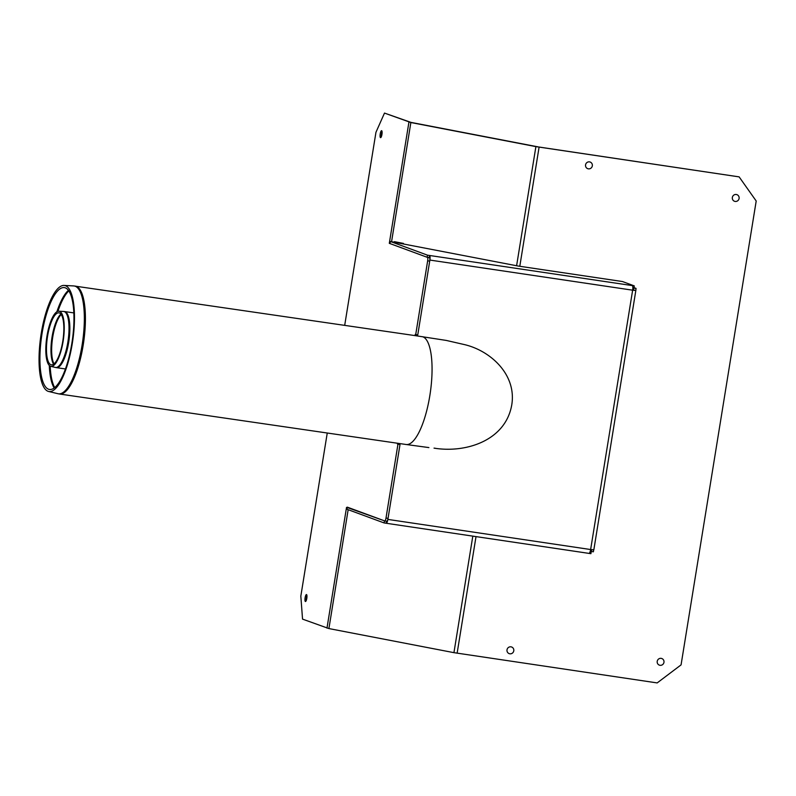 <?xml version="1.0" encoding="UTF-8"?>
<svg xmlns="http://www.w3.org/2000/svg" width="796" height="796" viewBox="0 0 796 796"><rect width="100%" height="100%" fill="white"/><g stroke="black" fill="none" stroke-linecap="round" stroke-linejoin="round"><path stroke-width="1.19" d="M632.85 287.834L633.934 288.003L634.273 285.893L622.482 281.545L518.106 266.033L390.329 241.467L389.98 243.576L427.144 257.277L427.492 255.168L390.329 241.467M384.12 522.942L346.957 509.251L347.295 507.142L384.458 520.833L384.12 522.942L386.169 523.251A4.279 1.075 98.5 0 0 386.219 523.261L588.98 553.389A4.279 1.075 98.5 0 1 588.931 553.379L386.279 523.27M590.214 551.409L591.249 551.558L590.274 551.2M427.492 255.168L429.541 255.476L429.193 257.576L427.144 257.277M589.04 553.389L590.901 553.668L591.249 551.558M634.273 285.893L632.303 285.595A4.279 1.075 98.5 0 1 632.641 290.192L635.835 290.5L636.044 288.391L633.994 287.635M632.303 285.595L429.541 255.476A4.279 1.075 98.5 0 1 429.88 260.063L417.761 334.917L415.194 334.42L415.532 335.683L73.729 285.933A54.486 16.378 98.3 0 1 82.535 342.26A54.486 16.378 98.3 0 1 58.028 393.731L59.521 394.02A54.536 16.398 -81.7 0 0 83.61 342.419A54.536 16.398 -81.7 0 0 75.242 286.092M435.064 448.228L434.546 448.178M384.796 520.942L386.766 521.231A3.204 0.806 98.5 0 0 386.806 521.251A3.204 0.806 98.5 0 0 388.05 518.355L400 444.556L397.443 444.069L397.572 443.263L397.443 444.069L400 444.556L387.871 519.41A4.279 1.075 98.5 0 1 386.219 523.261M386.498 521.201L386.169 523.251M388.05 518.355L386 518.057L398.1 443.332M635.835 290.5L593.836 549.837L590.632 549.538A4.279 1.075 98.5 0 1 588.98 553.389M591.627 549.678L591.328 551.499L593.378 551.797L593.687 549.877M591.328 551.499L590.294 551.111M632.661 290.072L633.725 290.152L633.646 287.953M633.656 290.172L635.715 290.421M633.994 288.082L636.044 288.391M434.029 448.128C465.182 453.272 505.361 441.103 511.738 405.025C516.833 374.657 490.555 350.718 464.446 344.598L446.228 340.419L415.532 335.683M41.243 333.385A53.601 16.119 98.3 0 1 64.038 285.426A53.601 16.119 98.3 0 1 72.705 340.827A53.601 16.119 98.3 0 1 48.596 391.463A53.601 16.119 98.3 0 1 41.243 333.385M42.039 333.614A51.471 15.472 98.3 0 1 63.929 287.555A51.471 15.472 98.3 0 1 72.247 340.768A51.471 15.472 98.3 0 1 49.093 389.383A51.471 15.472 98.3 0 1 42.039 333.614M422.507 336.708A54.536 16.398 98.3 0 1 430.099 393.96A54.536 16.398 98.3 0 1 406.169 444.506L428.875 447.581M663.963 662.332A3.532 3.413 -69.8 0 1 658.411 664.59A3.532 3.413 -69.8 0 1 659.387 658.571A3.532 3.413 -69.8 0 1 663.963 662.332M592.323 165.867A3.532 3.413 -69.8 0 1 586.761 168.125A3.532 3.413 -69.8 0 1 587.737 162.095A3.532 3.413 -69.8 0 1 592.323 165.867M381.931 134.484A3.532 0.886 98.5 0 1 380.279 137.36A3.532 0.886 98.5 0 1 380.209 134.036A3.532 0.886 98.5 0 1 381.244 130.882A3.532 0.886 98.5 0 1 381.931 134.484M382.04 131.549A6.627 1.662 -81.5 0 0 381.234 136.952M739.096 198.463A3.532 3.413 -69.8 0 1 733.544 200.721A3.532 3.413 -69.8 0 1 734.519 194.702A3.532 3.413 -69.8 0 1 739.096 198.463M306.798 598.343A3.532 0.886 98.5 0 1 305.147 601.219A3.532 0.886 98.5 0 1 305.087 597.905A3.532 0.886 98.5 0 1 306.112 594.751A3.532 0.886 98.5 0 1 306.798 598.343M306.908 595.408A6.627 1.662 -81.5 0 0 306.112 600.821M513.778 650.82A3.532 3.413 -69.8 0 1 508.216 653.078A3.532 3.413 -69.8 0 1 509.191 647.048A3.532 3.413 -69.8 0 1 513.778 650.82M394.289 242.183L394.368 241.656L403.423 243.407L403.343 243.934M395.433 241.865L395.353 242.392M344.698 325.335L375.961 132.275L384.498 113.082L410.865 122.534L535.897 146.613L739.136 176.881L756.2 201.01L681.068 664.879L657.178 682.918L453.939 652.66L328.907 628.571L302.54 619.119L300.828 596.144L327.255 433.014M390.08 242.989L389.393 242.8L408.935 122.087L410.985 122.395L384.498 113.082M389.393 242.8L389.304 243.327L427.402 257.367A3.204 0.806 98.5 0 1 427.661 260.819L415.711 334.609L417.761 334.917L429.711 261.118L427.661 260.819M390.01 243.437L389.304 243.327M429.193 257.576L429.452 257.675A3.204 0.806 98.5 0 1 429.711 261.118M386 518.057A3.204 0.806 98.5 0 1 384.757 520.942A3.204 0.806 98.5 0 1 384.717 520.932L347.235 507.52M326.977 628.124L346.529 507.42L347.225 507.599M410.985 122.395L538.584 146.971L739.136 176.881M522.713 266.72L541.658 269.536M59.481 311.326A27.87 8.378 98.3 0 1 63.153 341.116A27.87 8.378 98.3 0 1 50.785 366.339A27.87 8.378 98.3 0 1 46.735 337.594A27.87 8.378 98.3 0 1 58.814 311.206A27.87 8.378 98.3 0 1 59.481 311.326M59.352 312.918A26.268 7.9 98.3 0 1 62.814 341.006A26.268 7.9 98.3 0 1 51.163 364.777A26.268 7.9 98.3 0 1 47.342 337.683A26.268 7.9 98.3 0 1 58.725 312.808A26.268 7.9 98.3 0 1 59.352 312.918M402.468 243.218L402.378 243.745M387.871 519.41L590.632 549.538L632.641 290.192L429.88 260.063M54.705 387.582A52.397 15.751 98.3 0 1 50.178 366.11M49.292 365.444A52.357 15.741 -81.7 0 0 54.178 388M68.406 290.341A52.357 15.741 -81.7 0 0 56.874 311.783M57.939 311.296A52.397 15.751 98.3 0 1 68.794 290.888M348.16 509.689L328.907 628.571M453.939 652.66L472.814 536.126M516.604 265.745L535.897 146.613L536.982 146.703M411.95 122.614L410.865 122.534L391.572 241.666M429.452 257.675L427.402 257.367M539.091 147.161L519.798 266.292M476.018 536.603L457.133 653.198M65.013 311.664A28.338 8.517 -81.7 0 0 64.576 311.554L63.501 311.455A28.298 8.507 98.3 0 1 64.177 311.574A28.298 8.507 98.3 0 1 67.849 342.18A28.298 8.507 98.3 0 1 55.352 367.434L56.407 367.643A28.338 8.517 -81.7 0 0 68.695 342.31A28.338 8.517 -81.7 0 0 65.013 311.664M60.904 314.082A26.706 8.03 -81.7 0 0 51.849 338.34A26.706 8.03 -81.7 0 0 53.611 364.17M54.028 363.852A26.736 8.04 98.3 0 1 52.536 338.439A26.736 8.04 98.3 0 1 61.212 314.51M59.521 394.02L406.169 444.506M48.596 391.463L58.028 393.731M64.038 285.426L73.729 285.933M386.806 521.251L384.757 520.942M50.785 366.339L55.352 367.434M58.814 311.206L63.501 311.455M73.829 312.908L64.576 311.554M65.451 368.956L56.407 367.643"/></g></svg>
